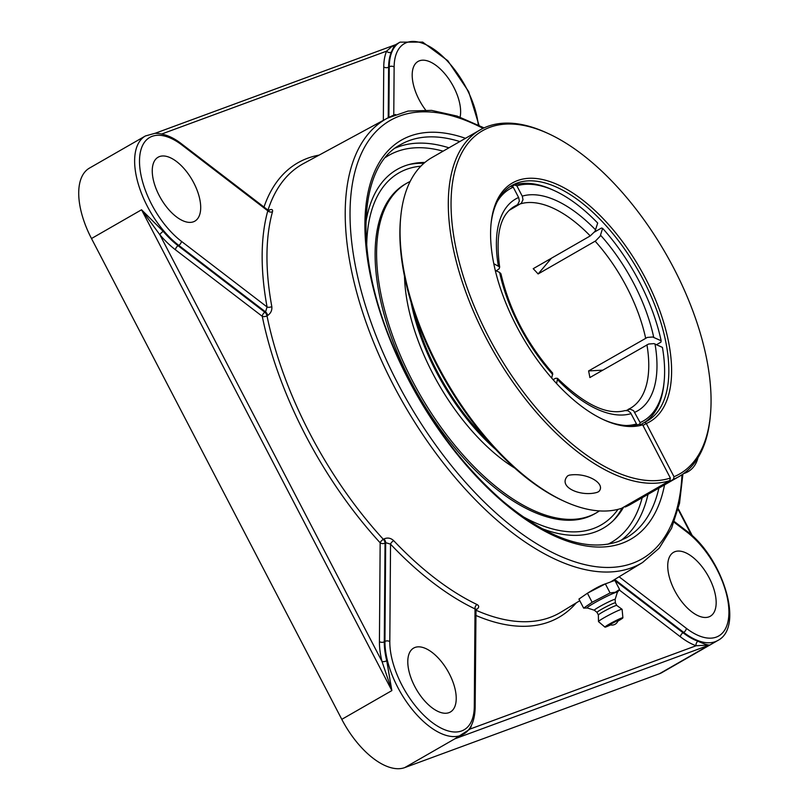<?xml version="1.0" encoding="UTF-8"?>
<svg xmlns="http://www.w3.org/2000/svg" width="808" height="808" viewBox="0 0 808 808"><rect width="100%" height="100%" fill="white"/><g stroke="black" fill="none" stroke-linecap="round" stroke-linejoin="round"><path stroke-width="1.21" d="M587.719 593.072C595.567 588.072 601.869 584.861 606.616 583.437M475.67 610.09L476.316 609.707C479.215 607.677 479.447 605.95 477.033 604.535A258.459 127.664 -119.9 0 1 393.658 540.633A3.454 1.313 -43.4 0 0 390.537 544.158L385.679 542.653L385.032 543.047A3.454 1.646 59.2 0 0 384.335 540.734A3.454 1.646 59.2 0 0 383.346 539.33A3.454 1.242 -42.5 0 0 380.164 542.804A3.454 2.293 0.4 0 0 385.032 543.047L384.285 641.805A3.454 2.293 0.4 0 1 379.427 641.552A71.205 35.168 60.1 0 0 381.992 661.459A3.454 1.515 166.2 0 0 386.729 660.742A67.761 33.471 -119.9 0 1 384.285 641.805L384.941 641.431A67.761 33.471 60.1 0 0 413.797 711.383A67.761 33.471 60.1 0 0 463.196 734.29L454.803 738.845L470.135 729.018A3.454 2.808 22.8 0 1 469.67 728.311M619.241 589.931L680.427 636.825A71.205 35.168 60.1 0 0 696.112 645.754L709.424 645.026C707.636 645.138 703.819 643.875 697.971 641.249A3.454 2.596 -70.2 0 0 696.112 645.754L470.135 729.018A71.205 35.168 60.1 0 0 471.367 725.503M391.314 52.156L393.991 46.319L395.556 44.713L391.577 46.753L386.588 51.157A3.454 2.808 -157.2 0 0 391.314 52.156A67.761 33.471 -119.9 0 0 388.618 67.155L389.264 66.781L388.88 117.382M175.498 249.823L262.277 316.332A3.454 1.939 127.5 0 1 264.893 312.252L178.113 245.743A3.454 1.939 127.5 0 0 175.498 249.823A71.205 35.168 60.1 0 1 159.853 234.734A3.454 1.06 139.6 0 1 163.226 231.391L141.552 209.777L159.853 234.734L381.992 661.459L391.86 690.598L386.729 660.742M476.316 609.707A3.454 1.646 59.2 0 0 475.882 609.565L475.023 608.919L474.296 706.424A64.307 31.764 -119.9 0 1 431.684 722.12A64.307 31.764 -119.9 0 1 389.81 641.673A3.454 2.293 0.4 0 0 384.941 641.431L385.679 542.653A3.454 1.646 59.2 0 0 383.992 538.946L383.346 539.33A258.631 127.755 -119.9 0 1 267.004 315.837L267.66 315.474C270.832 313.272 272.205 310.302 271.811 306.555A258.459 127.664 -119.9 0 1 272.518 211.666C272.973 209.302 271.619 208.888 268.458 210.403M267.66 315.474A3.454 1.656 61.3 0 0 265.559 311.898L267.064 306.969L181.386 241.299A64.307 31.764 -119.9 0 1 139.501 160.843A64.307 31.764 -119.9 0 1 182.113 145.147A3.454 1.939 127.5 0 0 181.608 143.905C176.76 140.117 167.125 133.421 154.904 133.32L145.4 135.966L89.486 168.084A67.761 33.471 60.1 0 0 91.496 238.532L141.552 209.777L391.86 690.598L341.794 719.352L91.496 238.532M341.794 719.352A67.761 33.471 60.1 0 0 404.747 767.6L659.368 673.781A67.761 33.471 60.1 0 0 661.914 672.589L717.827 640.471C744.986 626.755 722.16 556.742 686.537 530.906A3.454 1.939 -52.5 0 1 687.032 532.149A64.307 31.764 -119.9 0 1 728.917 612.605A64.307 31.764 -119.9 0 1 686.315 628.301L619.1 576.791M541.38 528.371A206.878 102.182 60.1 0 0 595.304 531.937A206.878 102.182 60.1 0 0 614.757 519.12A206.878 102.182 60.1 0 0 623.614 507.151M424.907 162.448A206.878 102.182 60.1 0 0 410.807 164.075A206.878 102.182 60.1 0 0 365.832 222.796M393.658 540.633C390.719 537.936 387.497 537.381 383.992 538.946M272.518 211.666A3.454 2.697 15.5 0 1 267.791 210.817L267.973 210.1L269.185 210.534L267.993 211.029A3.454 1.656 61.3 0 0 268.034 211.009M182.113 145.147L267.791 210.817A261.913 129.371 60.1 0 0 267.064 306.969A3.454 1.747 169.6 0 0 271.811 306.555M389.81 641.673L390.537 544.158A261.913 129.371 60.1 0 0 475.023 608.919A3.454 2.434 115.5 0 1 477.033 604.535M415.029 647.44A36.865 18.21 -119.9 0 1 448.551 672.327A36.865 18.21 -119.9 0 1 450.369 712.01A36.865 18.21 -119.9 0 1 448.975 712.656A36.865 18.21 -119.9 0 1 415.464 687.77A36.865 18.21 -119.9 0 1 413.646 648.087A36.865 18.21 -119.9 0 1 415.029 647.44M674.68 590.628A36.865 18.21 -119.9 0 1 673.589 552.308A36.865 18.21 -119.9 0 1 709.212 577.902A36.865 18.21 -119.9 0 1 710.313 616.231A36.865 18.21 -119.9 0 1 674.68 590.628M193.748 182.82A36.865 18.21 -119.9 0 1 194.839 221.15A36.865 18.21 -119.9 0 1 159.206 195.546A36.865 18.21 -119.9 0 1 158.116 157.217A36.865 18.21 -119.9 0 1 193.748 182.82M425.553 109.959A36.865 18.21 -119.9 0 1 418.059 61.438A36.865 18.21 -119.9 0 1 419.443 60.792A36.865 18.21 -119.9 0 1 448.076 77.932A36.865 18.21 -119.9 0 1 460.095 117.12M583.639 608.121L578.932 599.082L587.416 593.234L605.374 583.891L610.08 592.931L592.123 602.273L583.639 608.121L587.345 607.99M587.416 593.234L592.123 602.273M605.374 583.891L614.858 580.396L619.564 589.436L615.373 592.254L610.08 592.931M617.332 592.375L619.564 589.436M597.041 612.403A10.353 0.758 -27.5 0 1 597.021 612.393L594.365 610.232A11.706 0.848 -27.5 0 1 594.365 610.232L587.264 607.959A17.008 1.232 -27.5 0 1 597.334 601.283A17.008 1.232 -27.5 0 1 615.09 592.688A17.008 1.232 -27.5 0 1 617.352 592.304L615.13 599.435A11.706 0.848 -27.5 0 1 615.13 599.465M609.727 624.635L618.12 620.271A6.282 6.282 0 0 1 609.727 624.635M594.365 610.232A11.706 0.848 -27.5 0 1 601.546 605.535A11.706 0.848 -27.5 0 1 613.565 599.728A11.706 0.848 -27.5 0 1 615.13 599.415L615.383 602.839A10.353 0.758 -27.5 0 1 615.383 602.859M616.726 605.424A10.353 0.758 -27.5 0 0 615.363 605.748A10.353 0.758 -27.5 0 0 605.04 610.717A10.353 0.758 -27.5 0 0 598.375 614.979A10.353 0.758 -27.5 0 1 598.375 614.979L597.021 612.393A10.353 0.758 -27.5 0 1 603.515 608.192A10.353 0.758 -27.5 0 1 613.999 603.132A10.353 0.758 -27.5 0 1 615.383 602.829L616.736 605.434A10.353 0.758 -27.5 0 0 616.726 605.424L622.059 609.283A13.302 0.97 -27.5 0 1 622.099 609.343L622.897 617.777A10.12 0.737 -27.5 0 1 617.837 621.15M610.616 624.907A10.12 0.737 -27.5 0 1 606.283 626.816A10.12 0.737 -27.5 0 1 604.96 627.119L598.506 621.625A13.302 0.97 -27.5 0 1 598.476 621.564A13.302 0.97 -27.5 0 1 607.04 616.09A13.302 0.97 -27.5 0 1 620.322 609.697A13.302 0.97 -27.5 0 1 622.059 609.283M604.96 627.119A10.12 0.737 -27.5 0 1 611.161 623.069A10.12 0.737 -27.5 0 1 621.544 618.049A10.12 0.737 -27.5 0 1 622.897 617.777M683.457 473.69L685.083 473.084A25.22 21.856 -110.2 0 0 697.96 457.762M669.802 480.619L621.524 508.353A199.828 98.707 -119.9 0 1 564.63 501.465A199.828 98.707 -119.9 0 1 400.798 216.261A199.828 98.707 -119.9 0 1 431.795 157.661L480.073 129.936A199.828 98.707 60.1 0 0 489.002 343.37A199.828 98.707 60.1 0 0 669.802 480.619L670.367 478.063L642.663 424.846A137.744 68.034 60.1 0 1 604.02 419.918A137.744 68.034 60.1 0 1 491.092 223.321A137.744 68.034 60.1 0 1 619.281 237.39A137.744 68.034 60.1 0 1 646.299 423.503L674.003 476.72L673.428 479.285A199.828 98.707 60.1 0 0 679.144 476.478A199.828 98.707 60.1 0 0 710.141 417.877L710.333 415.918A197.889 97.748 -119.9 0 1 674.003 476.72M679.144 476.478L630.876 504.202A199.828 98.707 -119.9 0 1 625.16 507.01L624.372 506.717M400.798 216.261L400.606 218.221A197.889 97.748 60.1 0 0 562.843 500.647L564.63 501.465M670.367 478.063A197.889 97.748 -119.9 0 1 467.418 288.587A197.889 97.748 -119.9 0 1 548.097 133.492L546.309 132.674A199.828 98.707 60.1 0 0 480.073 129.936M598.688 491.638L597.072 492.385C580.79 497.142 557.247 487.022 567.65 475.882L569.206 475.165C587.355 472.125 606.576 484.002 598.688 491.638M548.097 133.492A197.889 97.748 -119.9 0 1 710.333 415.918M673.428 479.285L625.16 507.01M490.991 224.301A135.805 67.084 -119.9 0 1 511.959 185.446A135.805 67.084 -119.9 0 1 643.229 279.76A135.805 67.084 -119.9 0 1 647.248 420.968A135.805 67.084 -119.9 0 1 644.814 422.231L646.299 423.503L642.966 425.422M603.121 419.493A135.805 67.084 -119.9 0 0 639.36 424.24L642.663 424.846M644.814 422.231L640.845 424.513M414.797 313.918A147.45 72.831 60.1 0 0 487.325 440.168M411.04 302.172A149.419 73.801 60.1 0 0 495.577 449.349M410.161 181.457A190.122 93.91 60.1 0 0 406.818 183.204L405.333 184.052A190.122 93.91 60.1 0 0 389.264 199.061A190.122 93.91 60.1 0 0 430.007 414.302A190.122 93.91 60.1 0 0 594.739 513.777L596.223 512.918A190.122 93.91 60.1 0 0 599.425 510.909M406.818 183.204A190.122 93.91 60.1 0 0 390.749 198.202A190.122 93.91 60.1 0 0 431.492 413.444A190.122 93.91 60.1 0 0 596.223 512.918M404.505 276.245A149.419 73.801 60.1 0 0 514.676 468.044M555.813 255.702L567.337 249.076M626.372 410.413L630.068 409.08L633.593 410.696L640.118 422.594L639.734 424.311M645.006 422.14A135.805 67.084 60.1 0 0 663.934 383.659L664.125 381.699A133.865 66.125 -119.9 0 1 640.118 422.594M594.567 232.007L601.495 228.028L602.616 228.331L600.192 236.138L595.587 240.936L538.118 273.962L551.44 258.207M493.799 263.711L499.576 266.903L499.233 268.721L496.233 270.852M551.723 378.134L552.672 373.114C526.654 343.168 509.414 310.07 500.95 273.811L499.627 272.417L495.284 270.417M511.676 186.597L514.524 184.961L516.878 185.84L522.362 196.384L522.978 199.717L521.342 203.222L509.343 210.242M553.046 379.639L555.763 378.245L557.56 378.366L556.601 383.558M636.26 424.947L636.482 423.927L630.513 412.676L627.937 410.727L624.988 410.595C607 415.413 584.517 404.667 557.56 378.366M664.125 381.699A133.865 66.125 -119.9 0 0 662.419 347.379L653.975 343.622L648.622 344.026L589.87 377.548A116.403 57.499 -119.9 0 0 588.598 370.933L647.349 337.411L652.702 337.007L661.146 340.764L660.914 342.168L656.55 344.673M602.758 370.155L588.598 370.933M520.534 203.818A116.403 57.499 -119.9 0 1 590.244 235.916L533.199 268.69A116.403 57.499 -119.9 0 1 538.118 273.962M497.364 201.404A133.865 66.125 -119.9 0 1 513.242 187.183L510.888 186.305A135.805 67.084 60.1 0 0 509.818 186.789M590.244 235.916L594.991 231.361L597.698 223.059A133.865 66.125 -119.9 0 0 554.379 190.648L552.591 189.829A135.805 67.084 60.1 0 0 514.524 184.961M516.878 185.84A133.865 66.125 -119.9 0 1 554.379 190.648M602.616 228.331A133.865 66.125 -119.9 0 1 661.146 340.764M512.07 207.929L517.706 204.565L519.342 201.051L518.726 197.728L513.242 187.183M636.482 423.927A133.865 66.125 -119.9 0 1 626.119 425.533M617.999 509.363A203 100.273 -119.9 0 1 593.516 528.503A203 100.273 -119.9 0 1 521.685 515.908M366.691 246.087A203 100.273 -119.9 0 1 420.857 166.185M613.171 520.705A207.797 102.636 60.1 0 0 622.16 507.99M423.927 163.277A207.797 102.636 60.1 0 0 408.626 164.64M579.79 600.708L561.106 612.08A258.631 127.755 -119.9 0 1 475.882 610.181M475.841 615.433A262.085 129.452 60.1 0 0 576.296 602.839M404.747 767.6L454.803 738.845L709.424 645.026L659.368 673.781M678.114 509.414L691.416 534.957M697.971 641.249A67.761 33.471 -119.9 0 1 683.043 632.755A3.454 1.939 -52.5 0 0 680.427 636.825M614.676 579.477L683.689 632.381L683.043 632.755L614.938 580.548M614.777 580.427L614.04 579.861M161.822 133.966L386.588 51.157A71.205 35.168 60.1 0 0 383.75 66.912A3.454 2.293 -179.6 0 0 388.618 67.155L388.234 117.715M383.75 66.912L383.346 120.352M268.004 210.12A258.631 127.755 -119.9 0 1 303.475 163.58L387.335 118.19A256.217 126.563 60.1 0 0 397.829 393.405A256.217 126.563 60.1 0 0 631.573 567.802A256.217 126.563 60.1 0 0 642.572 562.499L659.166 548.198L671.579 528.24L679.528 503.313L682.901 474.084M319.109 155.116A262.085 129.452 60.1 0 0 263.994 207.05M163.226 231.391A67.761 33.471 -119.9 0 0 178.113 245.743L178.77 245.369L265.559 311.898L264.893 312.252A3.454 1.656 61.3 0 1 266.448 314.261A3.454 1.656 61.3 0 1 267.004 315.837A3.454 1.677 168.6 0 1 262.277 316.332A262.085 129.452 60.1 0 0 380.164 542.804L379.427 641.552M145.4 135.966A67.761 33.471 60.1 0 0 138.612 185.103A67.761 33.471 60.1 0 0 178.77 245.369A3.454 1.939 127.5 0 0 181.386 241.299M385.608 157.368A223.23 110.262 -119.9 0 1 443.117 151.157M642.188 497.708A223.23 110.262 -119.9 0 1 607.858 544.259M448.935 147.814A226.674 111.969 60.1 0 0 398.243 146.884A226.674 111.969 60.1 0 0 395.415 148.016M620.877 540.491A226.674 111.969 60.1 0 0 648.006 494.365M658.894 488.113A226.674 111.969 -119.9 0 1 626.432 537.724L618.312 541.511C586.81 552.086 548.41 538.714 503.131 501.414C458.54 462.449 422.544 412.221 395.152 350.743C353.54 257.621 357.479 166.65 400.616 144.612A226.674 111.969 -119.9 0 1 409.131 140.632A226.674 111.969 -119.9 0 1 459.823 141.562M465.479 138.319A230.129 113.665 60.1 0 0 387.981 334.512A230.129 113.665 60.1 0 0 622.099 543.259A230.129 113.665 60.1 0 0 664.55 484.861M681.972 474.72A252.773 124.856 -119.9 0 1 632.533 563.287A252.773 124.856 -119.9 0 1 369.519 317.988A252.773 124.856 -119.9 0 1 483.012 128.371M395.587 114.463A256.217 126.563 60.1 0 0 387.335 118.19L408.06 111.06L431.543 110.383L457.086 116.079L484.032 127.886M474.296 706.424A3.454 2.293 0.4 0 1 475.144 707.949L476.013 609L475.195 609.666M674.084 522.221L687.032 532.149M717.827 640.471A67.761 33.471 60.1 0 1 683.689 632.381A3.454 1.939 -52.5 0 0 686.315 628.301M393.769 115.15L394.132 67.024A3.454 2.293 -179.6 0 0 389.264 66.781A67.761 33.471 60.1 0 1 400.021 42.147L422.665 42.097L447.794 60.711L468.68 91.637L479.023 125.28M394.132 67.024A64.307 31.764 -119.9 0 1 433.846 49.227A64.307 31.764 -119.9 0 1 478.275 124.907M634.755 412.292A122.22 60.368 60.1 0 0 655.015 343.966M646.925 344.784A116.403 57.499 -119.9 0 1 630.27 408.343A116.403 57.499 -119.9 0 1 628.392 409.333M653.733 337.35A122.22 60.368 60.1 0 0 633.937 283.79A122.22 60.368 60.1 0 0 600.576 235.229M595.163 241.188A116.403 57.499 -119.9 0 1 626.826 287.315A116.403 57.499 -119.9 0 1 645.643 338.168M499.627 272.417A122.22 60.368 60.1 0 0 552.793 374.548M595.658 229.947A122.22 60.368 60.1 0 0 522.241 196.142M499.687 267.256C495.254 235.007 500.122 214.746 514.312 206.474A116.403 57.499 -119.9 0 1 516.898 205.151M518.605 197.485A122.22 60.368 60.1 0 0 498.344 265.802M557.702 379.821A122.22 60.368 60.1 0 0 631.119 413.625M678.286 508.757L692.385 535.835M155.065 133.32L395.577 44.703L400.021 42.147M642.572 562.499L610.565 581.972M463.196 734.29C467.822 732.038 474.649 724.998 475.144 707.949M674.337 521.554L686.537 530.906M181.608 143.905L267.973 210.1M598.375 614.979L598.476 621.564M630.27 408.343L628.089 409.454"/></g></svg>
